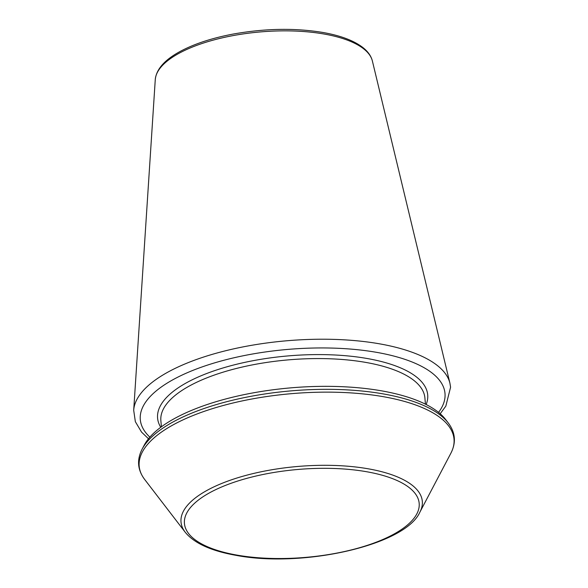 <?xml version="1.0" encoding="UTF-8"?>
<svg xmlns="http://www.w3.org/2000/svg" width="588" height="588" viewBox="0 0 588 588"><rect width="100%" height="100%" fill="white"/><g stroke="black" fill="none" stroke-linecap="round" stroke-linejoin="round"><path stroke-width="0.88" d="M142.112 449.188L144.17 445.263A155.533 58.263 -4.9 0 1 381.737 390.873A155.533 58.263 -4.9 0 1 445.557 419.428L448.254 422.941C455.435 432.511 456.303 442.617 450.856 453.267A157.988 59.182 -4.9 0 0 383.67 396.746A157.988 59.182 -4.9 0 0 204.286 411.328A157.988 59.182 -4.9 0 0 144.707 479.514C137.526 469.944 136.659 459.838 142.112 449.188A157.988 59.182 -4.9 0 1 383.427 393.938A157.988 59.182 -4.9 0 1 448.254 422.941M149.874 437.134A152.917 57.286 -4.9 0 1 197.811 368.485A152.917 57.286 -4.9 0 1 376.915 352.403A152.917 57.286 -4.9 0 1 438.552 412.386M160.752 427.285A135.556 50.781 -4.9 0 1 216.105 370.146A135.556 50.781 -4.9 0 1 367.346 358.54A135.556 50.781 -4.9 0 1 426.153 404.529M161.399 426.807L160.862 420.626A132.506 49.635 -4.9 0 1 228.57 370.55A132.506 49.635 -4.9 0 1 365.912 362.436A132.506 49.635 -4.9 0 1 424.911 397.988L425.44 404.169M144.707 479.514L185.242 532.265A121.099 45.364 -4.9 0 1 297.785 466.468A121.099 45.364 -4.9 0 1 419.891 512.148L450.856 453.267M236.898 555.094A117.798 44.129 175.1 0 0 419.016 507.547A117.798 44.129 175.1 0 0 249.525 477.632A117.798 44.129 175.1 0 0 236.898 555.094M372.388 61.02C371.175 56.139 368.103 51.722 363.163 47.76C354.255 40.756 340.893 35.67 323.069 32.494C294.875 27.827 264.754 28.378 232.716 34.148C212.349 38.029 195.231 43.578 181.354 50.803C165.015 59.417 156.32 69.024 155.269 79.63A109.133 40.881 -4.9 0 1 213.775 39.969A109.133 40.881 -4.9 0 1 324.164 34.038A109.133 40.881 -4.9 0 1 372.388 61.02L449.916 383.155L450.584 387.198L445.829 406.132L440.184 413.761M155.269 79.63L133.697 410.27A158.944 59.542 -4.9 0 1 218.905 352.491A158.944 59.542 -4.9 0 1 379.686 343.855A158.944 59.542 -4.9 0 1 449.916 383.155M185.242 532.265C194.158 543.209 211.055 550.897 235.935 555.322C302.438 568.199 405.36 545.267 419.891 512.148M148.499 438.773L141.546 432.099L135.35 421.677L133.697 410.27"/></g></svg>
